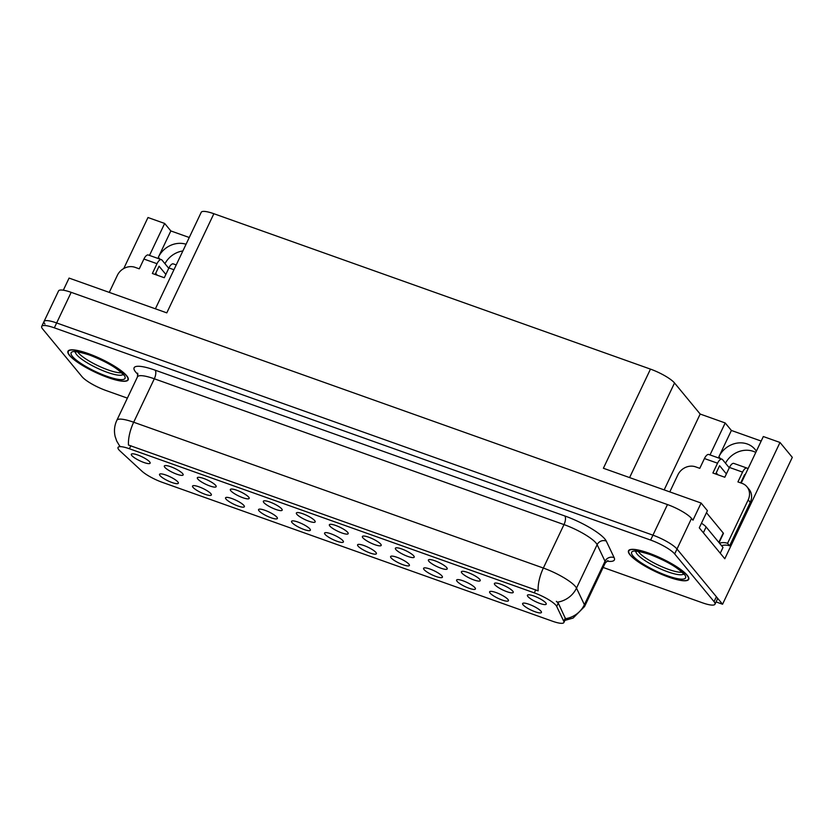 <?xml version="1.0" encoding="UTF-8"?>
<svg xmlns="http://www.w3.org/2000/svg" width="834" height="834" viewBox="0 0 834 834"><rect width="100%" height="100%" fill="white"/><g stroke="black" fill="none" stroke-linecap="round" stroke-linejoin="round"><path stroke-width="1.25" d="M741.134 483.053A22.216 19.651 -39.5 0 0 742.114 481.208L763.329 436.536L780.009 442.468L792.3 457.355L722.557 604.243L677 549.033A20.829 4.545 -154.6 0 0 652.939 535.167L56.649 322.946A20.829 4.545 -154.6 0 0 44.025 321.507A20.829 4.545 -154.6 0 0 44.963 324.072M325.052 534.344A10.415 2.273 -154.6 0 0 335.695 540.745A10.415 2.273 -154.6 0 0 343.441 541.673A10.415 2.273 -154.6 0 0 342.92 540.703A10.415 2.273 -154.6 0 0 333.537 534.823A10.415 2.273 -154.6 0 0 324.791 532.822A10.415 2.273 -154.6 0 0 325.052 534.344M358.057 546.093A10.415 2.273 -154.6 0 0 368.701 552.494A10.415 2.273 -154.6 0 0 376.447 553.422A10.415 2.273 -154.6 0 0 375.925 552.452A10.415 2.273 -154.6 0 0 366.543 546.572A10.415 2.273 -154.6 0 0 357.796 544.571A10.415 2.273 -154.6 0 0 358.057 546.093M391.063 557.831A10.415 2.273 -154.6 0 0 401.717 564.243A10.415 2.273 -154.6 0 0 409.452 565.171A10.415 2.273 -154.6 0 0 408.931 564.201A10.415 2.273 -154.6 0 0 399.549 558.321A10.415 2.273 -154.6 0 0 390.812 556.32A10.415 2.273 -154.6 0 0 391.063 557.831M197.814 479.029A10.415 2.273 -154.6 0 0 208.458 485.44A10.415 2.273 -154.6 0 0 216.204 486.368A10.415 2.273 -154.6 0 0 215.683 485.388A10.415 2.273 -154.6 0 0 206.3 479.508A10.415 2.273 -154.6 0 0 197.554 477.507A10.415 2.273 -154.6 0 0 197.814 479.029M296.831 514.276A10.415 2.273 -154.6 0 0 307.485 520.687A10.415 2.273 -154.6 0 0 315.221 521.604A10.415 2.273 -154.6 0 0 314.71 520.635A10.415 2.273 -154.6 0 0 305.317 514.755A10.415 2.273 -154.6 0 0 296.581 512.754A10.415 2.273 -154.6 0 0 296.831 514.276M160.013 475.599A10.415 2.273 -154.6 0 0 170.657 482.01A10.415 2.273 -154.6 0 0 178.393 482.928A10.415 2.273 -154.6 0 0 177.882 481.958A10.415 2.273 -154.6 0 0 168.499 476.078A10.415 2.273 -154.6 0 0 159.753 474.077A10.415 2.273 -154.6 0 0 160.013 475.599M263.825 502.527A10.415 2.273 -154.6 0 0 274.48 508.938A10.415 2.273 -154.6 0 0 282.215 509.855A10.415 2.273 -154.6 0 0 281.704 508.886A10.415 2.273 -154.6 0 0 272.311 503.006A10.415 2.273 -154.6 0 0 263.575 501.005A10.415 2.273 -154.6 0 0 263.825 502.527M164.798 467.28A10.415 2.273 -154.6 0 0 175.453 473.691A10.415 2.273 -154.6 0 0 183.188 474.619A10.415 2.273 -154.6 0 0 182.677 473.649A10.415 2.273 -154.6 0 0 173.284 467.759A10.415 2.273 -154.6 0 0 164.548 465.758A10.415 2.273 -154.6 0 0 164.798 467.28M490.09 593.078A10.415 2.273 -154.6 0 0 500.734 599.49A10.415 2.273 -154.6 0 0 508.479 600.407A10.415 2.273 -154.6 0 0 507.958 599.438A10.415 2.273 -154.6 0 0 498.576 593.558A10.415 2.273 -154.6 0 0 489.829 591.556A10.415 2.273 -154.6 0 0 490.09 593.078M428.864 561.272A10.415 2.273 -154.6 0 0 439.518 567.673A10.415 2.273 -154.6 0 0 447.253 568.6A10.415 2.273 -154.6 0 0 446.743 567.631A10.415 2.273 -154.6 0 0 437.35 561.751A10.415 2.273 -154.6 0 0 428.613 559.75A10.415 2.273 -154.6 0 0 428.864 561.272M226.024 499.097A10.415 2.273 -154.6 0 0 236.679 505.498A10.415 2.273 -154.6 0 0 244.414 506.426A10.415 2.273 -154.6 0 0 243.893 505.456A10.415 2.273 -154.6 0 0 234.51 499.576A10.415 2.273 -154.6 0 0 225.774 497.575A10.415 2.273 -154.6 0 0 226.024 499.097M494.875 584.759A10.415 2.273 -154.6 0 0 505.529 591.17A10.415 2.273 -154.6 0 0 513.264 592.098A10.415 2.273 -154.6 0 0 512.754 591.129A10.415 2.273 -154.6 0 0 503.361 585.249A10.415 2.273 -154.6 0 0 494.625 583.247A10.415 2.273 -154.6 0 0 494.875 584.759M230.82 490.778A10.415 2.273 -154.6 0 0 241.464 497.189A10.415 2.273 -154.6 0 0 249.21 498.106A10.415 2.273 -154.6 0 0 248.688 497.137A10.415 2.273 -154.6 0 0 239.306 491.257A10.415 2.273 -154.6 0 0 230.559 489.256A10.415 2.273 -154.6 0 0 230.82 490.778M395.858 549.523A10.415 2.273 -154.6 0 0 406.502 555.924A10.415 2.273 -154.6 0 0 414.248 556.851A10.415 2.273 -154.6 0 0 413.727 555.882A10.415 2.273 -154.6 0 0 404.344 550.002A10.415 2.273 -154.6 0 0 395.597 548.001A10.415 2.273 -154.6 0 0 395.858 549.523M193.019 487.348A10.415 2.273 -154.6 0 0 203.663 493.759A10.415 2.273 -154.6 0 0 211.409 494.677A10.415 2.273 -154.6 0 0 210.887 493.707A10.415 2.273 -154.6 0 0 201.505 487.827A10.415 2.273 -154.6 0 0 192.758 485.826A10.415 2.273 -154.6 0 0 193.019 487.348M329.837 526.025A10.415 2.273 -154.6 0 0 340.491 532.436A10.415 2.273 -154.6 0 0 348.226 533.353A10.415 2.273 -154.6 0 0 347.715 532.384A10.415 2.273 -154.6 0 0 338.323 526.504A10.415 2.273 -154.6 0 0 329.586 524.503A10.415 2.273 -154.6 0 0 329.837 526.025M292.036 522.595A10.415 2.273 -154.6 0 0 302.69 528.996A10.415 2.273 -154.6 0 0 310.425 529.924A10.415 2.273 -154.6 0 0 309.914 528.954A10.415 2.273 -154.6 0 0 300.521 523.074A10.415 2.273 -154.6 0 0 291.785 521.073A10.415 2.273 -154.6 0 0 292.036 522.595M362.853 537.774A10.415 2.273 -154.6 0 0 373.496 544.175A10.415 2.273 -154.6 0 0 381.242 545.102A10.415 2.273 -154.6 0 0 380.721 544.133A10.415 2.273 -154.6 0 0 371.338 538.253A10.415 2.273 -154.6 0 0 362.592 536.252A10.415 2.273 -154.6 0 0 362.853 537.774M461.869 573.021A10.415 2.273 -154.6 0 0 472.524 579.421A10.415 2.273 -154.6 0 0 480.259 580.349A10.415 2.273 -154.6 0 0 479.748 579.38A10.415 2.273 -154.6 0 0 470.355 573.5A10.415 2.273 -154.6 0 0 461.619 571.499A10.415 2.273 -154.6 0 0 461.869 573.021M259.03 510.846A10.415 2.273 -154.6 0 0 269.684 517.247A10.415 2.273 -154.6 0 0 277.42 518.175A10.415 2.273 -154.6 0 0 276.909 517.205A10.415 2.273 -154.6 0 0 267.516 511.325A10.415 2.273 -154.6 0 0 258.78 509.324A10.415 2.273 -154.6 0 0 259.03 510.846M527.891 596.508A10.415 2.273 -154.6 0 0 538.535 602.919A10.415 2.273 -154.6 0 0 546.28 603.847A10.415 2.273 -154.6 0 0 545.759 602.878A10.415 2.273 -154.6 0 0 536.377 596.998A10.415 2.273 -154.6 0 0 527.63 594.996A10.415 2.273 -154.6 0 0 527.891 596.508M424.068 569.58A10.415 2.273 -154.6 0 0 434.722 575.992A10.415 2.273 -154.6 0 0 442.458 576.919A10.415 2.273 -154.6 0 0 441.947 575.95A10.415 2.273 -154.6 0 0 432.554 570.06A10.415 2.273 -154.6 0 0 423.818 568.058A10.415 2.273 -154.6 0 0 424.068 569.58M457.074 581.329A10.415 2.273 -154.6 0 0 467.728 587.741A10.415 2.273 -154.6 0 0 475.463 588.668A10.415 2.273 -154.6 0 0 474.953 587.699A10.415 2.273 -154.6 0 0 465.56 581.809A10.415 2.273 -154.6 0 0 456.823 579.807A10.415 2.273 -154.6 0 0 457.074 581.329M131.793 455.531A10.415 2.273 -154.6 0 0 142.447 461.942A10.415 2.273 -154.6 0 0 150.183 462.87A10.415 2.273 -154.6 0 0 149.672 461.9A10.415 2.273 -154.6 0 0 140.279 456.01A10.415 2.273 -154.6 0 0 131.543 454.019A10.415 2.273 -154.6 0 0 131.793 455.531M523.095 604.827A10.415 2.273 -154.6 0 0 533.739 611.239A10.415 2.273 -154.6 0 0 541.485 612.156A10.415 2.273 -154.6 0 0 540.964 611.186A10.415 2.273 -154.6 0 0 531.581 605.307A10.415 2.273 -154.6 0 0 522.835 603.305A10.415 2.273 -154.6 0 0 523.095 604.827M118.876 449.776A18.744 4.087 -154.6 0 0 120.086 451.027L141.874 471.137A18.744 4.087 -154.6 0 0 162.317 482.344L552.515 621.226A18.744 4.087 -154.6 0 0 563.878 622.529A18.744 4.087 -154.6 0 0 563.763 621.299L556.685 606.422A18.744 4.087 -154.6 0 0 534.302 592.87L129.395 448.755A18.744 4.087 -154.6 0 0 118.032 447.462A18.744 4.087 -154.6 0 0 118.876 449.776M164.944 263.68A22.216 19.651 140.5 0 1 182.875 250.951M123.755 268.538L147.983 217.518L164.663 223.449L170.845 230.945L158.356 257.268A22.216 19.651 140.5 0 1 186.055 244.247M716.072 601.929L722.557 604.243M780.009 442.468L724.798 558.749L699.278 527.818L707.409 510.689L701.102 503.038L692.971 520.176L691.522 518.425A20.829 4.545 -154.6 0 0 667.471 504.57L71.182 292.338A20.829 4.545 -154.6 0 0 58.557 290.899L44.025 321.507A20.829 4.545 -154.6 0 1 56.649 322.946L652.939 535.167A20.829 4.545 -154.6 0 1 677 549.033L716.375 596.748A20.829 4.545 -154.6 0 1 717.313 599.312L714.988 604.212A20.829 4.545 -154.6 0 0 714.05 601.637L674.675 553.922A20.829 4.545 -154.6 0 0 650.614 540.067L54.325 327.835A20.829 4.545 -154.6 0 0 41.7 326.396A20.829 4.545 -154.6 0 0 42.638 328.971L82.013 376.687A20.829 4.545 -154.6 0 0 106.074 390.541L127.383 398.131M155.395 308.809L201.234 212.284A20.829 4.545 25.4 0 1 213.869 213.723L650.468 369.118L603.389 468.26L701.102 503.038M63.321 290.201L69.076 278.087L166.79 312.865L213.869 213.723M725.486 463.183A22.216 19.651 140.5 0 1 755.781 452.435M650.468 369.118A20.829 4.545 25.4 0 1 674.529 382.973L700.174 414.05L664.166 489.892M700.174 414.05L725.194 422.963L710.015 454.926M164.663 223.449L149.484 255.423M761.181 441.061L731.387 430.459L725.194 422.963M170.845 230.945L189.255 237.502M756.375 451.184A22.216 19.651 -39.5 0 0 755.083 449.422A22.216 19.651 -39.5 0 0 718.887 456.771L720.42 458.627M731.387 430.459L718.887 456.771M69.472 355.378A33.318 7.266 -154.6 0 0 101.55 375.06A33.318 7.266 -154.6 0 0 128.175 379.845A33.318 7.266 -154.6 0 0 126.674 375.727A33.318 7.266 -154.6 0 0 94.607 356.045A33.318 7.266 -154.6 0 0 67.971 351.26A33.318 7.266 -154.6 0 0 69.472 355.378M630.014 554.881A33.318 7.266 -154.6 0 0 662.081 574.563A33.318 7.266 -154.6 0 0 688.707 579.349A33.318 7.266 -154.6 0 0 687.206 575.241A33.318 7.266 -154.6 0 0 655.138 555.559A33.318 7.266 -154.6 0 0 628.513 550.763A33.318 7.266 -154.6 0 0 630.014 554.881M119.502 445.742L116.708 441.061L115.155 436.536C113.862 430.949 114.425 425.538 116.843 420.315A27.772 6.057 25.4 0 1 133.68 422.233A24.301 10.018 109.6 0 0 128.467 445.033L538.149 590.847A24.301 10.018 -70.4 0 1 543.351 568.048A27.772 6.057 25.4 0 1 575.439 586.521A27.772 6.057 25.4 0 1 576.502 588.126L584.394 604.702A27.772 6.057 25.4 0 1 584.571 606.526L605.203 563.075A27.772 6.057 -154.6 0 0 605.025 561.251L597.134 544.675A27.772 6.057 -154.6 0 0 596.07 543.07A27.772 6.057 -154.6 0 0 563.992 524.596L154.311 378.782A27.772 6.057 -154.6 0 0 137.474 376.864L137.683 373.163M120.388 446.597L119.627 445.898M556.351 601.335L558.269 603.086L565.504 618.724A24.301 22.904 -25.5 0 0 584.394 604.702L605.025 561.251A6.943 6.547 154.5 0 1 614.158 557.654A34.715 7.569 25.4 0 1 606.777 561.146M603.118 567.454L702.353 602.774A20.829 4.545 -154.6 0 0 714.988 604.212M109.264 292.39L117.354 275.345A13.886 12.281 140.5 0 1 135.087 267.339L139.257 268.829L143.907 259.04L157.011 263.7A6.943 2.867 -70.4 0 1 161.4 259.655A6.943 2.867 -70.4 0 1 161.984 260.083L168.76 268.298M157.011 263.7L152.361 273.489L164.277 277.732L168.927 267.943L173.952 269.736M165.851 274.417L159.075 266.202L155.145 274.48M176.235 264.941L173.316 263.898A6.943 2.867 109.6 0 0 168.927 267.943M161.4 259.655L148.296 254.995A6.943 2.867 109.6 0 0 143.907 259.04M155.687 273.323L157.272 275.241M669.796 491.893L677.886 474.848A13.886 12.281 140.5 0 1 695.619 466.852L699.789 468.333L704.438 458.544L717.542 463.204A6.943 2.867 -70.4 0 1 721.931 459.169A6.943 2.867 -70.4 0 1 722.515 459.586L729.291 467.801M717.542 463.204L712.893 473.003L724.809 477.246L729.458 467.447L742.573 472.117L737.923 481.906L742.093 483.386A13.886 12.281 140.5 0 1 746.983 486.795A13.886 12.281 140.5 0 1 748.192 499.868L727.561 543.32L729.625 545.822A13.886 12.281 -39.5 0 0 721.535 545.665M726.383 473.921L719.606 465.706L715.676 473.993M720.253 553.244L723.005 547.448L706.106 526.963A13.886 3.034 -154.6 0 0 701.446 523.241M746.983 486.795L749.047 489.287A13.886 12.281 140.5 0 1 750.256 502.37L729.625 545.822M719.471 543.163A13.886 12.281 140.5 0 1 727.561 543.32M745.023 475.088L744.626 474.609L740.696 482.896M742.573 472.117A6.943 2.867 -70.4 0 1 746.962 468.072A6.943 2.867 -70.4 0 1 747.535 468.489L747.931 468.969M746.962 468.072L733.847 463.412A6.943 2.867 109.6 0 0 729.458 467.447M721.931 459.169L708.827 454.499A6.943 2.867 109.6 0 0 704.438 458.544M716.229 472.826L717.813 474.744M121.462 372.735A25.687 5.598 25.4 0 1 99.11 366.241A25.687 5.598 25.4 0 1 78.354 352.813A25.687 5.598 25.4 0 1 77.729 351.969M69.775 355.482A32.974 7.193 25.4 0 1 68.284 351.406A32.974 7.193 25.4 0 1 94.638 356.149A32.974 7.193 25.4 0 1 126.372 375.623A32.974 7.193 25.4 0 1 127.863 379.699A32.974 7.193 25.4 0 1 101.508 374.956A32.974 7.193 25.4 0 1 69.775 355.482M682.004 572.239A25.687 5.598 25.4 0 1 659.642 565.744A25.687 5.598 25.4 0 1 638.886 552.316A25.687 5.598 25.4 0 1 638.26 551.472M630.306 554.985A32.974 7.193 25.4 0 1 628.826 550.92A32.974 7.193 25.4 0 1 655.18 555.653A32.974 7.193 25.4 0 1 686.914 575.137A32.974 7.193 25.4 0 1 688.394 579.203A32.974 7.193 25.4 0 1 662.04 574.47A32.974 7.193 25.4 0 1 630.306 554.985M719.054 542.653L723.412 533.479A3.472 0.761 -154.6 0 0 723.255 533.051L706.461 512.702M158.356 257.268L159.888 259.124M71.182 292.338L54.325 327.835M667.471 504.57L650.614 540.067M691.522 518.425L674.675 553.922M674.529 382.973L629.597 477.59M563.763 621.299L565.337 617.963M556.685 606.422L558.269 603.086M534.302 592.87L535.751 589.815M129.395 448.755L130.844 445.7M564.837 515.975A6.943 2.867 -70.4 0 1 563.992 524.596L543.351 568.048L133.68 422.233L154.311 378.782A6.943 2.867 -70.4 0 0 155.155 370.171L564.837 515.975A34.715 7.569 25.4 0 1 604.931 539.077A34.715 7.569 25.4 0 1 606.266 541.078L614.158 557.654M557.477 602.169A24.301 22.904 -25.5 0 0 576.502 588.126L597.134 544.675A6.943 6.547 154.5 0 1 606.266 541.078M137.912 374.383A6.943 5.546 132.7 0 1 137.964 374.403L137.912 374.383A34.715 7.569 25.4 0 1 155.155 370.171M714.05 601.637L716.375 596.748M703.354 532.759L706.106 526.963M748.192 499.868L750.256 502.37M122.973 374.487A26.396 5.755 25.4 0 1 101.216 369.942A26.396 5.755 25.4 0 1 76.728 354.742A26.396 5.755 25.4 0 1 75.414 351.906M72.454 356.431A29.847 6.516 25.4 0 1 89.207 354.815A29.847 6.516 25.4 0 1 123.693 374.674A29.847 6.516 25.4 0 1 106.94 376.301A29.847 6.516 25.4 0 1 72.454 356.431M683.505 574A26.396 5.755 25.4 0 1 661.748 569.455A26.396 5.755 25.4 0 1 637.259 554.245A26.396 5.755 25.4 0 1 635.946 551.42M632.985 555.944A29.847 6.516 25.4 0 1 649.749 554.318A29.847 6.516 25.4 0 1 684.234 574.178A29.847 6.516 25.4 0 1 667.471 575.804A29.847 6.516 25.4 0 1 632.985 555.944M723.255 533.051L718.825 542.371M563.878 622.529L565.702 618.682M564.889 620.402L573.104 618.067L584.571 606.526M41.7 326.396L44.025 321.507M116.843 420.315L137.474 376.864M605.203 563.075L607.944 560.563M75.602 351.364L74.935 352C75.07 352.553 73.173 349.905 89.436 355.003C105.459 361.299 116.468 367.575 122.473 373.82L123.203 374.914L123.276 374.007M68.284 351.406L68.732 350.468M127.863 379.699L128.311 378.751M636.134 550.867L635.477 551.503C635.602 552.066 633.715 549.408 649.978 554.506C665.991 560.802 677 567.078 683.004 573.323L683.734 574.428L683.807 573.511M628.826 550.92L629.274 549.971M688.394 579.203L688.842 578.254"/></g></svg>
